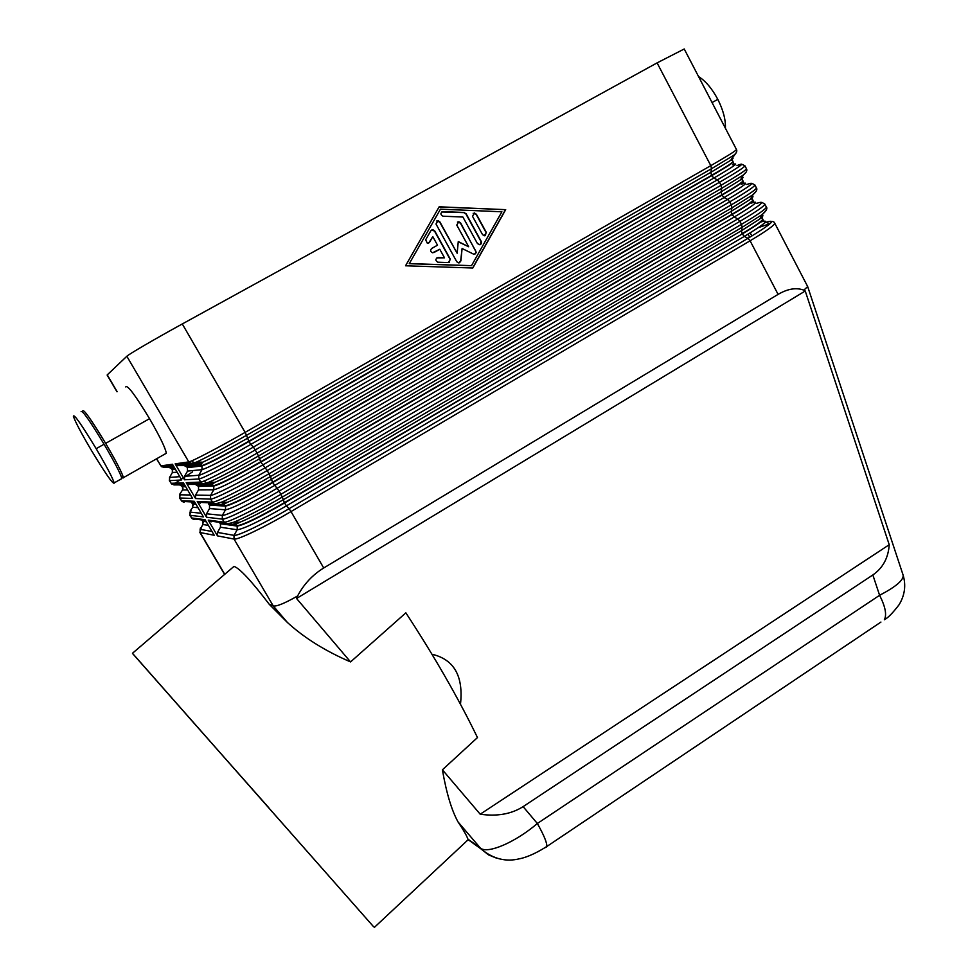 <?xml version="1.0" encoding="UTF-8"?>
<svg xmlns="http://www.w3.org/2000/svg" width="978" height="978" viewBox="0 0 978 978"><rect width="100%" height="100%" fill="white"/><g stroke="black" fill="none" stroke-linecap="round" stroke-linejoin="round"><path stroke-width="1.47" d="M803.83 290.148L807.669 286.554L903.134 575.162C903.782 580.052 895.934 586.763 879.601 595.284L537.35 823.5L523.108 806.63C511.396 814.087 497.093 816.618 480.21 814.209L442.398 769.808L477.472 737.571C458.474 698.341 434.599 656.764 405.858 612.839L350.564 661.923L296.542 598.475L297.581 595.993C303.828 584.208 312.544 574.881 323.706 567.986L778.097 294.378C787.718 288.754 796.288 287.349 803.83 290.148L805.236 291.004L889.222 544.709C888.342 557.912 882.877 568.01 872.841 574.966L879.601 595.284C885.371 606.678 886.948 614.844 884.344 619.771M480.43 848.122L467.912 839.1C466.714 835.652 463.425 829.943 458.046 821.948L480.43 848.122C487.582 854.21 515.174 842.461 537.35 823.5C543.964 835.249 547.118 842.914 546.812 846.508L880.933 622.069M546.702 846.875L545.357 847.571M230.942 524.171L230.38 523.242M218.986 504.562L218.167 503.218M206.052 483.352L204.512 480.821M193.791 463.23L192.214 460.65M212.287 504.183L211.541 502.961M201.346 486.042L200.245 484.232M200.135 484.049L199.549 483.059M188.241 464.269L186.969 462.154M184.512 476.323L184.524 479.795L198.791 478.976L198.778 475.259L184.512 476.323L187.531 471.103L187.348 467.337L184.304 465.601L178.216 465.601L192.043 463.768L195.893 462.349M684.148 49.034L657.094 62.885L710.81 165.649L711.532 168.693L733.097 155.685M736.483 149.597C735.615 150.942 727.057 156.297 710.81 165.649L245.123 432.386L182.287 323.95C155.196 338.828 128.448 354.427 126.834 356.261L188.778 461.897L192.043 463.768L198.546 463.768L184.304 465.601M195.967 462.325C206.725 457.386 223.571 448.389 246.517 435.32L245.123 432.386C218.607 447.618 191.407 461.824 188.778 461.897L175.16 463.853L178.216 465.601M195.539 495.088L195.551 498.56L210.576 499.086L210.563 495.369L195.539 495.088L198.546 489.868L198.534 486.396L195.331 484.391L189.267 484.403L203.852 483.914L208.277 482.484M208.351 482.447C219.402 477.631 236.114 468.804 258.498 455.98L255.282 449.917L719.502 182.275L721.079 185.282L257.128 453.083C230.71 468.376 203.424 482.325 200.6 482.068L186.223 482.68L189.267 484.403M206.529 513.792L206.541 517.252L222.324 519.11L222.312 515.394L206.529 513.792L209.524 508.572L209.512 505.113L208.644 503.976L224.561 504.868C223.583 504.599 224.549 503.743 227.471 502.325L221.566 502.166C216.664 503.743 213.84 504.025 213.106 503.034L197.911 502.252M220.722 502.509C232.043 497.79 248.608 489.147 270.417 476.567L267.238 470.54L729.735 201.847L731.299 204.842L269.072 473.707C242.764 489.061 215.392 502.753 212.385 502.154L197.238 501.433L200.27 503.144M297.581 595.993C284.427 603.475 276.297 606.763 273.204 605.871L269.256 604.306C251.322 580.798 239.561 568.157 233.974 566.396L132.47 653.28L373.437 926.569L132.592 653.536M217.483 532.423L217.495 535.883L234.023 539.061C237.373 540.247 264.891 527.044 291.004 511.567L289.048 508.719C263.828 523.646 237.251 536.445 234.011 535.357L217.483 532.423L220.466 527.215L220.453 523.756L219.084 522.252M233.094 522.509C244.659 517.875 261.065 509.404 282.3 497.068L279.146 491.09L739.93 221.358L741.483 224.341L280.967 494.245C254.769 509.66 227.312 523.096 224.121 522.179L208.228 520.113L211.248 521.824M469.856 840.884L468.156 839.711L374.244 927.511M458.046 821.948C451.64 810.359 446.42 792.987 442.398 769.808M449.281 262.422L450.076 259.304L434.489 231.028L431.494 230.026M434.721 230.894L450.308 259.182L448.389 262.581L437.753 262.202C435.161 260.38 435.259 258.852 438.034 257.605L444.501 257.825L439.782 249.268L432.569 252.776C430.332 251.676 430.039 250.234 431.714 248.449L437.521 245.185L432.789 236.615L429.574 242.275L427.386 243.339L425.662 239.806L430.833 230.747L432.961 229.683L434.489 231.028M428.633 243.155L432.789 236.615M433.829 252.605L439.782 249.268M444.501 257.825L436.873 257.899M485.345 235.649L486.09 232.581L476.09 214.28L473.169 213.253M476.335 214.145L486.335 232.446L484.269 235.796L482.521 234.598L472.508 216.285L474.513 212.923L476.09 214.28M440.467 209.17L409.244 263.705L471.518 265.661L501.897 211.786L440.467 209.17L409.244 263.705M409.464 263.583L471.518 265.661M505.687 209.659L472.802 268.009L405.552 265.784L439.171 206.798L505.687 209.659L439.085 206.945M472.631 267.996L505.418 209.805M480.259 244.647L481.029 241.554L465.858 213.852L463.927 212.617L441.75 211.969M466.103 213.717L481.421 241.762L481.225 243.815L479.843 244.769L477.447 243.583L462.9 217.03L442.948 216.199C440.186 214.463 440.222 212.935 443.058 211.59L464.269 212.483L465.858 213.852M457.142 253.253L458.279 241.566L468.67 246.762L456.763 225.074L458.816 221.7L460.614 222.923L476.237 252.287L475.418 253.803L473.792 254.231L462.093 248.51L460.895 260.943L458.401 262.899L456.75 261.713L435.992 224.011L438.058 220.625L439.868 221.859L457.142 253.253L439.635 221.994L436.628 220.991M459.55 262.776L460.65 261.053L462.093 248.51M473.548 254.353L475.638 253.4L475.699 251.004L460.369 223.057L457.435 222.043M468.67 246.762L458.254 241.798M182.287 323.95L657.094 62.885M431.958 654.233C454.061 659.429 463.572 676.104 460.479 704.233M350.564 661.923C325.271 651.018 304.219 637.876 287.422 622.497L269.256 604.306M268.852 807.791L187.226 715.541L268.852 807.791M889.222 544.709L480.21 814.209M296.542 598.475L805.236 291.004M208.228 520.113L217.495 535.883M725.395 128.216C725.774 119.781 723.243 110.159 717.803 99.34C712.082 88.656 705.664 81.052 698.536 76.541M197.238 501.433L206.541 517.252M186.223 482.68L195.551 498.56M175.16 463.853L184.524 479.795M117.152 391.701L107.25 374.88L126.834 356.261M179.781 476.665L169.549 477.435L169.561 480.65L181.712 479.954L172.47 464.244L160.881 465.907L156.663 458.743M184.17 502.252L181.994 501.433L179.793 498.01L192.593 498.45L183.387 482.79L171.138 483.315L169.561 480.65M194.353 519.538L192.153 518.695L189.989 515.308L203.424 516.885L194.255 501.286L181.358 500.663M224.744 574.294L200.148 532.545L214.231 535.259L205.087 519.709L191.554 517.949M81.088 411.689C82.054 409.709 89.719 420.552 104.071 444.232C114.609 462.215 120.538 473.633 121.883 478.523L121.089 478.988M125.746 386.921C127.372 384.574 135.306 395.161 149.548 418.682C159.903 436.616 165.502 448.144 166.309 453.254L165.196 453.89M82.69 411.078C83.326 408.401 90.978 419.159 105.648 443.352C116.529 461.934 122.458 473.45 123.448 477.9L121.419 476.922M872.841 574.966L523.108 806.63M751.85 236.016L750.199 232.874M96.162 448.682C107.079 467.276 113.093 478.768 114.194 483.169C112.8 484.122 105.221 473.23 91.455 450.479C81.198 433.071 75.172 421.665 73.374 416.237C73.876 413.645 81.467 424.452 96.162 448.682L104.071 444.232M174.047 466.922L169.365 467.521L172.189 469.122L175.135 468.78M169.549 477.435L172.348 472.606L177.116 472.129M175.294 469.049L172.336 469.391L172.348 472.606M160.881 465.907L163.717 467.521L173.632 466.2M741.886 164.304L744.906 165.771C744.979 166.896 736.52 172.397 719.502 182.275L717.375 179.866L253.351 447.105L250.857 444.379L713.842 178.057C733.855 166.394 740.114 161.981 732.632 164.817M186.932 483.535L201.37 482.985L198.791 478.976C201.578 479.183 228.852 465.198 255.282 449.917L253.351 447.105C227.813 461.848 201.48 475.394 198.778 475.259L202.006 469.66C208.118 467.839 224.402 459.416 250.857 444.379L248.925 441.579C223.51 456.005 207.862 464.134 201.994 465.944L187.519 467.631M733.06 162.116C732.277 163.375 725.163 167.886 711.727 175.649L248.925 441.579L246.517 435.32L711.532 168.693L710.847 172.336L247.361 438.352C226.872 450.027 211.798 458.071 202.116 462.484M187.348 467.337L201.81 465.638C207.678 463.816 223.326 455.699 248.742 441.261L711.568 175.355L710.847 172.336L730.15 160.661M187.531 471.103L202.006 469.66L201.994 465.944L198.546 463.768L202.043 462.508M732.901 161.81C732.216 163.02 725.101 167.531 711.568 175.355L713.842 178.057L717.375 179.866C740.701 166.223 747.241 161.456 736.996 165.575M190.551 494.99L179.781 494.795L179.793 498.01M171.138 483.315L173.962 484.917L184.426 484.562M184.524 484.733L179.585 484.892L182.409 486.494L185.514 486.421M179.866 493.988L182.568 489.966L187.58 489.941M185.673 486.689L182.556 486.763L182.568 489.966M201.297 513.254L189.976 512.105L189.989 515.308M195.392 503.218L191.932 503.022L195.857 504M190.172 510.981L192.752 507.276L198.021 507.68M196.016 504.269L192.739 504.073L192.752 507.276M211.994 531.457L200.135 529.355L200.148 532.545M201.627 519.941L202.739 521.066L206.162 521.531M200.453 527.875L200.135 529.355L202.911 524.526L208.412 525.369M206.321 521.8L202.898 521.323L202.911 524.526M751.948 183.399L754.857 184.915C755.053 186.272 746.679 191.92 729.735 201.847L727.595 199.426L265.295 467.716C239.867 482.533 213.448 495.822 210.563 495.369L213.779 489.77C220.062 488.266 236.395 479.99 262.776 464.941L724.05 197.568C744.845 185.294 750.639 180.844 741.422 184.231M220.649 502.545L215.625 504L213.118 503.047L210.576 499.086C213.559 499.624 240.918 485.895 267.238 470.54L260.833 462.129C235.502 476.579 219.805 484.562 213.766 486.054L198.534 486.396M746.483 168.827C745.725 170.404 737.253 175.881 721.079 185.282L721.776 188.289L742.388 175.649M197.617 485.222L212.703 484.623C211.847 484.477 212.629 483.694 215.087 482.313L209.096 482.142C204.72 483.597 202.14 483.878 201.37 482.985L203.852 483.914L210.343 483.902L195.331 484.391M743.035 181.297C742.351 182.727 735.309 187.348 721.923 195.148L260.833 462.129L258.498 455.98L721.776 188.289L721.067 191.871L259.292 458.939C239.317 470.406 224.353 478.279 214.414 482.594M198.363 486.115L213.583 485.748C219.622 484.244 235.319 476.274 260.649 461.824L721.776 194.854L721.067 191.871L739.515 180.527M198.546 489.868L213.779 489.77L213.766 486.054L210.343 483.902L214.341 482.619M742.889 180.991C742.29 182.373 735.248 186.994 721.776 194.854L724.05 197.568L727.595 199.426C750.823 185.686 757.241 180.71 746.837 184.5M761.923 202.422L764.784 204.011C765.089 205.588 756.813 211.37 739.93 221.358L737.791 218.913L277.19 488.254C251.859 503.132 225.368 516.176 222.312 515.394L225.515 509.807C231.969 508.621 248.351 500.504 274.647 485.43L734.221 217.018C754.93 204.647 760.603 200.013 751.251 203.106M233.033 522.533L227.348 524L224.806 523.022L222.324 519.11C225.49 519.978 252.923 506.506 279.146 491.09L272.703 482.606C247.446 497.081 231.7 504.905 225.49 506.103L209.512 505.113M756.446 188.008C755.798 189.781 747.424 195.392 731.299 204.842L731.996 207.825L752.045 195.307M752.987 200.417C752.4 202.018 745.432 206.749 732.094 214.585L272.703 482.606L270.417 476.567L731.996 207.825L731.251 211.334L271.175 479.452C251.713 490.687 236.884 498.413 226.7 502.631M209.341 504.831L225.319 505.797C231.529 504.599 247.263 496.763 272.52 482.301L731.935 214.292L731.251 211.334L749.197 200.099M209.524 508.572L225.515 509.807L225.49 506.103L223.766 504.342M752.84 200.099C752.326 201.664 745.37 206.395 731.935 214.292L734.221 217.018L737.791 218.913C760.908 205.087 767.192 199.903 756.654 203.351M323.706 567.986L291.004 511.567L750.089 240.784C766.899 230.747 775.089 224.83 774.662 223.033L807.596 286.407M220.466 527.215L237.202 529.77L234.011 535.357L234.023 539.061L273.204 605.871L287.422 622.497M764.857 222.691L766.434 222.153C777.119 219.023 770.957 224.414 747.95 238.339L750.089 240.784L778.097 294.378M758.415 227.605L769.124 223.962L766.434 222.153M762.901 219.463C762.4 221.236 755.505 226.065 742.229 233.95L744.356 236.383L747.95 238.339L289.048 508.719L286.468 505.834L744.356 236.383C764.967 223.938 770.53 219.121 761.055 221.92M766.373 207.116C765.835 209.096 757.547 214.842 741.483 224.341L742.168 227.287L761.654 214.916M220.282 523.474L237.006 525.761C243.375 524.868 259.158 517.179 284.341 502.692L742.229 233.95L284.525 503.01L282.3 497.068L742.168 227.287L741.397 230.735L283.021 499.88C264.06 510.895 249.378 518.474 238.987 522.607M762.754 219.145C762.339 220.881 755.444 225.722 742.07 233.656L741.397 230.735L758.83 219.634M230.282 523.474L229.659 523.401M220.453 523.756L237.177 526.066L237.202 529.77C243.828 528.902 260.258 520.932 286.468 505.834L284.525 503.01C259.341 517.496 243.559 525.174 237.177 526.066L235.551 524.367M496.653 858.207L488.499 854.87L481.555 849.369M731.837 158.436C733.781 157.788 733.414 158.387 730.737 160.258L736.043 152.984M186.835 462.178L188.082 464.293M188.522 465.063L189.133 466.09M198.558 482.154L199.671 484.061M199.781 484.244L200.307 485.149M210.735 502.912L211.444 504.135M238.925 522.619L233.779 523.939M760.639 215.649C764.075 214.781 763.622 216.004 759.258 219.316M762.131 214.561L766.141 210.417M712.07 102.568L717.803 99.34M169.365 467.521L163.717 467.521M105.648 443.352L149.548 418.682M226.639 502.655L222.079 503.963M751.972 196.444C753.904 196.113 753.109 197.238 749.6 199.805M752.498 194.977L756.165 191.297M741.923 177.458C743.928 176.945 743.243 177.874 739.894 180.258M742.815 175.355L746.141 172.152M748.072 234.17L749.71 237.299M179.585 484.892L173.962 484.917M192.446 471.983L175.294 483.132M174.61 467.875L171.443 468.266L172.776 471.066M107.128 375.039L116.993 391.787M156.504 458.841L161.59 466.738L173.008 465.161M684.209 48.949L736.446 149.5C737.375 151.174 736.471 153.094 733.757 155.245M175.918 464.758L189.598 462.875C190.355 463.658 192.703 463.389 196.615 462.032L202.703 462.215L200.955 464.636L186.553 466.408M180.478 493.584L179.536 497.936L181.981 501.421L194.72 502.081M191.04 510.259L189.72 515.198L192.14 518.682L205.527 520.455M201.578 526.849L199.854 532.411L224.61 574.416M169.866 476.885L169.328 480.601L171.798 484.11L183.888 483.658M185.013 485.577L181.712 485.675L182.996 488.303M744.906 165.771L746.434 168.705C747.485 170.282 746.507 172.336 743.488 174.879L740.493 179.83L742.375 179.549L743.61 182.397M754.857 184.915L756.385 187.849C757.595 189.28 756.532 191.492 753.17 194.488L750.199 199.365L752.375 198.864L752.779 199.964M764.833 222.727L766.483 222.153C771.336 220.955 774.063 221.248 774.662 223.033M764.784 204.011L766.3 206.933C767.669 208.228 766.495 210.6 762.791 214.06L759.857 218.864C761.886 217.544 762.718 217.287 762.351 218.106L762.681 218.986M208.852 520.895L224.793 523.01C225.551 524.11 228.632 523.817 234.048 522.13L239.842 522.276C236.468 523.756 235.282 524.636 236.297 524.893L228.742 523.878M481.445 849.246L468.12 839.637M763.207 220.123L762.693 218.986M752.791 199.964L753.427 201.297M166.309 453.254L123.424 477.655M211.297 504.122L210.588 502.912M199.536 484.061L198.412 482.154M187.947 464.305L186.712 462.203M202.128 520.308L203.314 522.533M884.393 619.685C887.902 617.962 892.816 612.949 899.137 604.649C904.784 595.223 906.117 585.431 903.171 575.296M191.932 503.022L193.179 505.455M121.883 478.535L114.157 482.924M730.737 160.258L732.351 160.16L733.781 163.424M546.788 846.471C530.834 856.691 520.883 858.537 519.758 858.708C506.005 862.18 493.23 859.014 481.408 849.21"/></g></svg>
